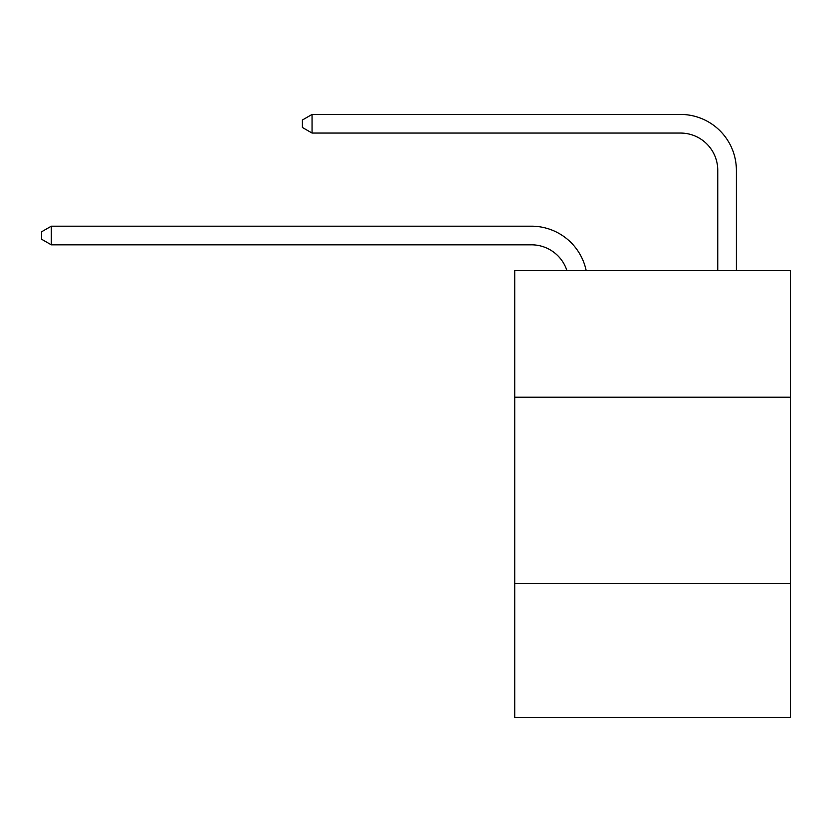 <?xml version="1.0" encoding="UTF-8"?>
<svg xmlns="http://www.w3.org/2000/svg" width="832" height="832" viewBox="0 0 832 832"><rect width="100%" height="100%" fill="white"/><g stroke="black" fill="none" stroke-linecap="round" stroke-linejoin="round"><path stroke-width="1.25" d="M790.4 397.186L790.4 270.525L514.727 270.525L514.727 397.186L790.4 397.186L790.4 717.569L514.727 717.569L514.727 397.186M790.4 583.45L514.727 583.45M531.482 244.816A37.253 37.253 -32.4 0 1 566.904 270.525A37.253 37.253 -33.2 0 0 531.482 244.816L51.282 244.816L41.6 239.231L41.6 231.785L51.282 226.19L531.482 226.19A55.879 55.879 147.6 0 1 586.165 270.525M717.756 270.525L717.756 170.31A37.253 37.253 13.7 0 0 680.503 133.058L312.062 133.058L302.38 127.473L302.38 120.016L312.062 114.431L680.503 114.431A55.879 55.879 36.3 0 1 736.382 170.31L736.382 270.525M717.756 170.31A37.253 37.253 -143.7 0 0 680.503 133.058A37.253 37.253 -143.7 0 1 717.756 170.31A37.253 37.253 -143.7 0 0 680.503 133.058A37.253 37.253 -143.7 0 1 717.756 170.31A37.253 37.253 -143.7 0 0 680.503 133.058A37.253 37.253 -143.7 0 1 717.756 170.31A37.253 37.253 -143.7 0 0 680.503 133.058A37.253 37.253 -143.7 0 1 717.756 170.31A37.253 37.253 -143.7 0 0 680.503 133.058A37.253 37.253 -143.7 0 1 717.756 170.31A37.253 37.253 -143.7 0 0 680.503 133.058A37.253 37.253 -143.7 0 1 717.756 170.31A37.253 37.253 -143.7 0 0 680.503 133.058A37.253 37.253 -143.7 0 1 717.756 170.31A37.253 37.253 -143.7 0 0 680.503 133.058A37.253 37.253 -143.7 0 1 717.756 170.31A37.253 37.253 -143.7 0 0 680.503 133.058A37.253 37.253 -143.7 0 1 717.756 170.31A37.253 37.253 -143.7 0 0 680.503 133.058A37.253 37.253 -143.7 0 1 717.756 170.31A37.253 37.253 -143.7 0 0 680.503 133.058A37.253 37.253 -143.7 0 1 717.756 170.31A37.253 37.253 -143.7 0 0 680.503 133.058A37.253 37.253 -143.7 0 1 717.756 170.31A37.253 37.253 -143.7 0 0 680.503 133.058A37.253 37.253 -143.7 0 1 717.756 170.31A37.253 37.253 -143.7 0 0 680.503 133.058A37.253 37.253 -143.7 0 1 717.756 170.31A37.253 37.253 -143.7 0 0 680.503 133.058M51.282 226.19L51.282 244.816M312.062 114.431L312.062 133.058"/></g></svg>
